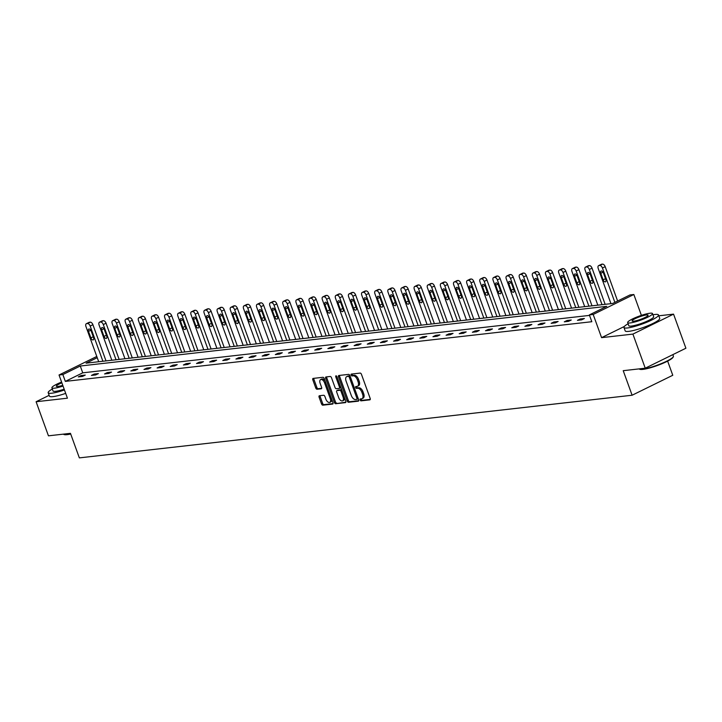 <?xml version="1.0" encoding="UTF-8"?>
<svg xmlns="http://www.w3.org/2000/svg" width="722" height="722" viewBox="0 0 722 722"><rect width="100%" height="100%" fill="white"/><g stroke="black" fill="none" stroke-linecap="round" stroke-linejoin="round"><path stroke-width="1.08" d="M360.134 399.979A1.011 0.56 -116.2 0 0 361.045 400.845L369.826 399.853A1.444 0.794 -116.2 0 0 369.98 399.808A1.444 0.794 -116.2 0 0 370.169 398.418L361.451 374.33A1.444 0.794 -116.2 0 0 360.134 373.084L351.352 374.077A1.011 0.56 -116.2 0 0 351.253 374.104A1.011 0.56 -116.2 0 0 351.118 375.079A1.011 0.56 -116.2 0 0 352.038 375.954L353.175 375.819A4.621 2.554 -116.2 0 1 357.363 379.808L358.094 381.812A4.621 2.554 -116.2 0 1 357.48 386.261A4.621 2.554 -116.2 0 1 357.002 386.396L355.865 386.523A1.011 0.56 -116.2 0 0 355.756 386.559A1.011 0.56 -116.2 0 0 355.621 387.524A1.011 0.56 -116.2 0 0 356.542 388.4L357.679 388.274A4.621 2.554 -116.2 0 1 361.875 392.254L362.597 394.266A4.621 2.554 -116.2 0 1 361.993 398.706A4.621 2.554 -116.2 0 1 361.505 398.842L360.368 398.977A1.011 0.56 -116.2 0 0 360.26 399.004A1.011 0.56 -116.2 0 0 360.134 399.979M361.135 398.887A1.011 0.56 -116.2 0 0 361.226 399.437A1.011 0.56 -116.2 0 0 362.146 400.313L370.278 399.392M352.128 373.987A1.011 0.56 -116.2 0 0 352.219 374.537A1.011 0.56 -116.2 0 0 353.13 375.413L354.267 375.278L353.175 375.819M356.632 386.441A1.011 0.56 -116.2 0 0 356.722 386.992A1.011 0.56 -116.2 0 0 357.643 387.858L358.78 387.732L357.679 388.274M673.554 314.133L685.9 348.23L645.242 368.193L632.905 334.096L673.554 314.133L658.807 315.803M49.141 395.331L36.1 401.739L67.426 398.183L59.033 374.998L96.784 356.46M645.242 368.193L623.221 370.684L632.111 395.232L79.348 457.883L70.458 433.335L48.446 435.826L36.1 401.739M319.431 395.737A1.444 0.794 -116.2 0 0 319.277 395.782A1.444 0.794 -116.2 0 0 319.088 397.172L321.534 403.932A1.444 0.794 -116.2 0 0 322.842 405.177L332.598 404.076A1.444 0.794 -116.2 0 0 332.752 404.031A1.444 0.794 -116.2 0 0 332.941 402.641L324.214 378.545A1.444 0.794 -116.2 0 0 322.905 377.299L313.149 378.409A1.444 0.794 -116.2 0 0 313.005 378.445A1.444 0.794 -116.2 0 0 312.816 379.835L315.767 388.003A1.444 0.794 -116.2 0 0 317.075 389.248L321.254 388.779A1.444 0.794 -116.2 0 0 321.407 388.734A1.444 0.794 -116.2 0 0 321.597 387.344L320.126 383.292A3.863 2.139 -116.2 0 1 320.64 379.582A3.863 2.139 -116.2 0 1 324.548 382.795L330.288 398.652A3.863 2.139 -116.2 0 1 329.783 402.371A3.863 2.139 -116.2 0 1 325.875 399.158L324.909 396.513A1.444 0.794 -116.2 0 0 323.6 395.268L319.431 395.737M624.322 326.479L601.579 337.652L632.905 334.096M601.579 337.652L593.186 314.467L589.36 314.9L606.769 306.345L80.277 366.018L62.859 374.565L59.033 374.998M589.54 315.397L82.741 372.832L65.332 381.387L591.823 321.714L589.36 314.9M65.332 381.387L62.859 374.565M347.237 401.017A1.444 0.794 -116.2 0 0 348.546 402.262L358.302 401.161A1.444 0.794 -116.2 0 0 358.455 401.116A1.444 0.794 -116.2 0 0 358.644 399.726L349.917 375.63A1.444 0.794 -116.2 0 0 348.609 374.384L338.853 375.494A1.444 0.794 -116.2 0 0 338.708 375.539A1.444 0.794 -116.2 0 0 338.519 376.929L347.237 401.017L348.338 400.484A1.444 0.794 -116.2 0 0 349.647 401.73L358.744 400.692M345.45 402.614L335.694 403.724A1.444 0.794 -116.2 0 1 334.385 402.479L325.667 378.382A1.444 0.794 -116.2 0 1 325.857 376.992A1.444 0.794 -116.2 0 1 326.001 376.947L330.18 376.478A1.444 0.794 -116.2 0 1 331.488 377.723L335.026 387.497A1.444 0.794 -116.2 0 0 336.335 388.734L339.105 388.427A1.444 0.794 -116.2 0 0 339.259 388.382A1.444 0.794 -116.2 0 0 339.448 386.992L335.766 376.821A1.011 0.56 -116.2 0 1 335.901 375.846A1.011 0.56 -116.2 0 1 336.921 376.685L345.793 401.188A1.444 0.794 -116.2 0 1 345.603 402.569A1.444 0.794 -116.2 0 1 345.45 402.614L345.73 402.479M632.111 395.232L672.769 375.269L667.642 361.099M97.235 357.688L86.099 363.157L612.599 303.484L630.008 294.937L633.844 294.504L593.186 314.467M641.398 315.361L633.844 294.504M82.741 372.832L80.277 366.018M81.054 375.557L85.259 375.079L82.516 376.433L78.301 376.902L81.054 375.557L81.415 376.55M94.185 374.068L98.4 373.59L95.647 374.944L91.441 375.413L94.185 374.068L94.546 375.061M107.325 372.579L111.531 372.101L108.787 373.454L104.573 373.933L107.325 372.579L107.686 373.572M120.457 371.09L124.671 370.612L121.919 371.965L117.713 372.444L120.457 371.09L120.818 372.092M133.588 369.601L137.803 369.123L135.059 370.476L130.844 370.955L133.588 369.601L133.949 370.603M146.728 368.112L150.934 367.633L148.19 368.987L143.985 369.465L146.728 368.112L147.089 369.113M159.86 366.623L164.075 366.144L161.322 367.498L157.116 367.976L159.86 366.623L160.221 367.624M173 365.133L177.206 364.655L174.462 366.009L170.248 366.487L173 365.133L173.361 366.135M186.132 363.644L190.346 363.175L187.594 364.52L183.388 364.998L186.132 363.644L186.493 364.646M199.272 362.155L203.478 361.686L200.734 363.031L196.519 363.509L199.272 362.155L199.624 363.157M212.403 360.675L216.609 360.197L213.865 361.541L209.66 362.02L212.403 360.675L212.764 361.668M225.535 359.186L229.749 358.708L226.997 360.052L222.791 360.531L225.535 359.186L225.896 360.179M238.675 357.697L242.881 357.219L240.137 358.563L235.923 359.042L238.675 357.697L239.036 358.69M251.807 356.208L256.021 355.729L253.269 357.074L249.063 357.552L251.807 356.208L252.168 357.2M264.947 354.719L269.153 354.24L266.409 355.585L262.194 356.063L264.947 354.719L265.308 355.711M278.078 353.229L282.284 352.751L279.54 354.096L275.335 354.574L278.078 353.229L278.439 354.222M291.21 351.74L295.424 351.262L292.672 352.607L288.466 353.085L291.21 351.74L291.571 352.733M304.35 350.251L308.556 349.773L305.812 351.127L301.597 351.596L304.35 350.251L304.711 351.244M317.481 348.762L321.696 348.284L318.943 349.638L314.738 350.107L317.481 348.762L317.842 349.755M330.622 347.273L334.827 346.795L332.084 348.148L327.869 348.618L330.622 347.273L330.983 348.266M343.753 345.784L347.959 345.306L345.215 346.659L341.01 347.138L343.753 345.784L344.114 346.786M356.885 344.295L361.099 343.816L358.347 345.17L354.141 345.648L356.885 344.295L357.246 345.296M370.025 342.806L374.231 342.327L371.487 343.681L367.272 344.159L370.025 342.806L370.386 343.807M383.156 341.316L387.371 340.838L384.618 342.192L380.413 342.67L383.156 341.316L383.517 342.318M396.297 339.827L400.502 339.349L397.759 340.703L393.544 341.181L396.297 339.827L396.658 340.829M409.428 338.338L413.634 337.86L410.89 339.214L406.685 339.692L409.428 338.338L409.789 339.34M422.56 336.849L426.774 336.38L424.022 337.725L419.816 338.203L422.56 336.849L422.921 337.851M435.7 335.36L439.906 334.891L437.162 336.235L432.947 336.714L435.7 335.36L436.061 336.362M448.831 333.88L453.046 333.402L450.293 334.746L446.088 335.225L448.831 333.88L449.192 334.873M461.972 332.391L466.177 331.912L463.434 333.257L459.219 333.735L461.972 332.391L462.333 333.383M475.103 330.902L479.309 330.423L476.565 331.768L472.359 332.246L475.103 330.902L475.464 331.894M488.234 329.412L492.449 328.934L489.697 330.279L485.491 330.757L488.234 329.412L488.595 330.405M501.375 327.923L505.581 327.445L502.837 328.79L498.622 329.268L501.375 327.923L501.736 328.916M514.506 326.434L518.721 325.956L515.968 327.301L511.763 327.779L514.506 326.434L514.867 327.427M527.647 324.945L531.852 324.467L529.109 325.812L524.894 326.29L527.647 324.945L528.008 325.938M540.778 323.456L544.984 322.978L542.24 324.331L538.034 324.801L540.778 323.456L541.139 324.449M553.909 321.967L558.124 321.489L555.371 322.842L551.166 323.312L553.909 321.967L554.27 322.96M567.05 320.478L571.255 319.999L568.512 321.353L564.297 321.832L567.05 320.478L567.411 321.47M580.181 318.989L584.396 318.51L581.643 319.864L577.438 320.342L580.181 318.989L580.542 319.99M362.606 398.309A4.621 2.554 -116.2 0 0 363.085 398.165A4.621 2.554 -116.2 0 0 363.698 393.725L362.597 394.266M358.78 387.732A4.621 2.554 -116.2 0 1 362.976 391.712L363.698 393.725M358.103 385.855A4.621 2.554 -116.2 0 0 358.581 385.719A4.621 2.554 -116.2 0 0 359.195 381.27L358.094 381.812M354.267 375.278A4.621 2.554 -116.2 0 1 358.464 379.267L359.195 381.27M339.511 375.422A1.444 0.794 -116.2 0 0 339.611 376.388L348.338 400.484M356.713 399.392A1.011 0.56 -116.2 0 0 356.821 399.356A1.011 0.56 -116.2 0 0 356.948 398.391L349.295 377.236A1.011 0.56 -116.2 0 0 348.374 376.361L347.183 376.496A4.621 2.554 -116.2 0 0 346.695 376.64A4.621 2.554 -116.2 0 0 346.082 381.081L351.316 395.539A4.621 2.554 -116.2 0 0 355.513 399.528L356.713 399.392M356.912 399.293L357.814 398.851A1.011 0.56 -116.2 0 0 357.913 398.815A1.011 0.56 -116.2 0 0 358.139 398.345M350.134 376.216A1.011 0.56 -116.2 0 0 349.475 375.828L348.374 376.361M346.695 376.64L347.796 376.099A4.621 2.554 -116.2 0 1 348.275 375.963L349.475 375.828M345.892 402.154L335.694 403.724M326.66 376.875A1.444 0.794 -116.2 0 0 326.759 377.841L335.486 401.937A1.444 0.794 -116.2 0 0 336.795 403.183M339.385 388.292L340.206 387.885A1.444 0.794 -116.2 0 0 340.36 387.84A1.444 0.794 -116.2 0 0 340.676 387.055M338.699 397.632A3.863 2.139 -116.2 0 0 342.607 400.845A3.863 2.139 -116.2 0 0 343.121 397.136L341.1 391.541A1.444 0.794 -116.2 0 0 339.782 390.295L337.021 390.611A1.444 0.794 -116.2 0 0 336.867 390.656A1.444 0.794 -116.2 0 0 336.678 392.046L338.699 397.632M342.607 400.845L343.708 400.304A3.863 2.139 -116.2 0 0 344.493 397.587M341.894 390.421A1.444 0.794 -116.2 0 0 340.883 389.763L339.782 390.295M337.833 390.205A1.444 0.794 -116.2 0 1 337.968 390.115A1.444 0.794 -116.2 0 1 338.113 390.07L340.883 389.763M329.783 402.371L330.884 401.829A3.863 2.139 -116.2 0 0 331.66 399.113M325.207 381.27A3.863 2.139 -116.2 0 0 321.741 379.041L320.64 379.582M313.808 378.328A1.444 0.794 -116.2 0 0 313.908 379.303L316.868 387.461A1.444 0.794 -116.2 0 0 318.176 388.707L321.696 388.31M320.081 395.665A1.444 0.794 -116.2 0 0 320.189 396.631L322.635 403.39A1.444 0.794 -116.2 0 0 323.943 404.636L333.041 403.607M617.617 301.02L605.18 266.653A2.942 1.625 63.8 0 0 602.509 264.117L601.661 264.216A2.942 1.625 63.8 0 0 601.354 264.306A2.942 1.625 63.8 0 0 601.101 264.496M610.956 303.673L598.222 268.485A2.942 1.625 -116.2 0 1 598.61 265.651A2.942 1.625 -116.2 0 1 598.917 265.561L599.756 265.47A2.942 1.625 -116.2 0 1 602.428 268.006L614.873 302.365M600.758 273.304L603.123 279.847A2.356 1.3 -116.2 0 0 605.505 281.806A2.356 1.3 -116.2 0 0 605.821 279.549L603.448 272.997A2.356 1.3 -116.2 0 0 601.065 271.039A2.356 1.3 -116.2 0 0 600.758 273.304L603.051 272.176M673.337 356.695L673.075 357.237A17.933 2.897 160.1 0 1 660.847 364.177A17.933 2.897 160.1 0 1 642.878 369.393A17.933 2.897 160.1 0 1 639.809 369.276L639.259 369.032A18.375 2.969 -19.9 0 0 642.399 369.15A18.375 2.969 -19.9 0 0 660.811 363.798A18.375 2.969 -19.9 0 0 673.337 356.695A18.375 2.969 -19.9 0 0 673.409 356.154L672.859 354.628M628.086 323.781A18.375 2.969 -19.9 0 0 623.952 327.472A18.375 2.969 -19.9 0 0 627.49 327.959A18.375 2.969 -19.9 0 0 647.255 322.057A18.375 2.969 -19.9 0 0 658.5 314.963A18.375 2.969 -19.9 0 0 654.962 314.476A18.375 2.969 -19.9 0 0 652.959 314.774M623.952 327.472L625.18 330.884A18.375 2.969 -19.9 0 0 628.727 331.371A18.375 2.969 -19.9 0 0 648.491 325.469A18.375 2.969 -19.9 0 0 659.737 318.375L658.5 314.963M652.526 313.583L653.663 316.714A13.231 2.139 160.1 0 1 645.567 321.822A13.231 2.139 160.1 0 1 631.335 326.073A13.231 2.139 160.1 0 1 628.79 325.721L627.653 322.581A13.231 2.139 -19.9 0 0 630.198 322.933A13.231 2.139 -19.9 0 0 644.43 318.682A13.231 2.139 -19.9 0 0 652.526 313.583A13.231 2.139 -19.9 0 0 649.981 313.222A13.231 2.139 -19.9 0 0 635.748 317.481A13.231 2.139 -19.9 0 0 627.653 322.581M646.461 314.954A8.529 1.381 -19.9 0 0 637.291 317.689A8.529 1.381 -19.9 0 0 632.075 320.983A8.529 1.381 -19.9 0 0 633.717 321.209A8.529 1.381 -19.9 0 0 642.887 318.465A8.529 1.381 -19.9 0 0 648.103 315.18A8.529 1.381 -19.9 0 0 646.461 314.954M70.711 434.021A17.933 2.897 160.1 0 1 67.128 434.644A17.933 2.897 160.1 0 1 64.059 434.527L63.509 434.283A18.375 2.969 -19.9 0 0 66.65 434.4A18.375 2.969 -19.9 0 0 70.594 433.696M52.336 389.032A18.375 2.969 -19.9 0 0 48.194 392.723A18.375 2.969 -19.9 0 0 51.74 393.21A18.375 2.969 -19.9 0 0 64.448 389.979M48.194 392.723L49.43 396.134A18.375 2.969 -19.9 0 0 52.968 396.622A18.375 2.969 -19.9 0 0 65.684 393.391M64.168 389.185A13.231 2.139 160.1 0 1 55.585 391.324A13.231 2.139 160.1 0 1 53.031 390.972L51.903 387.831A13.231 2.139 -19.9 0 0 54.448 388.183A13.231 2.139 -19.9 0 0 63.031 386.053M61.857 382.813A8.529 1.381 -19.9 0 0 56.325 386.234A8.529 1.381 -19.9 0 0 57.968 386.46A8.529 1.381 -19.9 0 0 62.769 385.322M61.596 382.082A13.231 2.139 -19.9 0 0 51.903 387.831M605.144 304.332L592.04 268.142A2.942 1.625 63.8 0 0 589.369 265.606L588.529 265.705A2.942 1.625 63.8 0 0 588.222 265.795A2.942 1.625 63.8 0 0 587.961 265.985M597.825 305.162L585.082 269.974A2.942 1.625 -116.2 0 1 585.479 267.14A2.942 1.625 -116.2 0 1 585.786 267.05L586.625 266.959A2.942 1.625 -116.2 0 1 589.296 269.496L602.031 304.684M587.618 274.793L589.991 281.336A2.356 1.3 -116.2 0 0 592.374 283.295A2.356 1.3 -116.2 0 0 592.681 281.038L590.316 274.486A2.356 1.3 -116.2 0 0 587.934 272.528A2.356 1.3 -116.2 0 0 587.618 274.793L589.91 273.665M592.004 305.821L578.909 269.631A2.942 1.625 63.8 0 0 576.237 267.095L575.398 267.194A2.942 1.625 63.8 0 0 575.091 267.284A2.942 1.625 63.8 0 0 574.829 267.474M584.694 306.651L571.95 271.463A2.942 1.625 -116.2 0 1 572.338 268.629A2.942 1.625 -116.2 0 1 572.645 268.539L573.494 268.449A2.942 1.625 -116.2 0 1 576.165 270.985L588.899 306.173M574.486 276.282L576.86 282.825A2.356 1.3 -116.2 0 0 579.243 284.784A2.356 1.3 -116.2 0 0 579.549 282.528L577.185 275.975A2.356 1.3 -116.2 0 0 574.793 274.017A2.356 1.3 -116.2 0 0 574.486 276.282L576.779 275.154M578.873 307.31L565.777 271.12A2.942 1.625 63.8 0 0 563.106 268.584L562.257 268.683A2.942 1.625 63.8 0 0 561.951 268.774A2.942 1.625 63.8 0 0 561.689 268.963M571.553 308.141L558.819 272.952A2.942 1.625 -116.2 0 1 559.207 270.118A2.942 1.625 -116.2 0 1 559.514 270.028L560.353 269.938A2.942 1.625 -116.2 0 1 563.025 272.474L575.768 307.662M561.355 277.771L563.72 284.315A2.356 1.3 -116.2 0 0 566.102 286.273A2.356 1.3 -116.2 0 0 566.418 284.008L564.044 277.465A2.356 1.3 -116.2 0 0 561.662 275.506A2.356 1.3 -116.2 0 0 561.355 277.771L563.647 276.643M565.741 308.799L552.637 272.609A2.942 1.625 63.8 0 0 549.965 270.073L549.126 270.172A2.942 1.625 63.8 0 0 548.819 270.254A2.942 1.625 63.8 0 0 548.558 270.443M558.422 309.63L545.679 274.432A2.942 1.625 -116.2 0 1 546.067 271.607A2.942 1.625 -116.2 0 1 546.373 271.517L547.222 271.427A2.942 1.625 -116.2 0 1 549.893 273.963L562.628 309.151M548.215 279.261L550.588 285.804A2.356 1.3 -116.2 0 0 552.971 287.762A2.356 1.3 -116.2 0 0 553.278 285.497L550.913 278.954A2.356 1.3 -116.2 0 0 548.53 276.995A2.356 1.3 -116.2 0 0 548.215 279.261L550.507 278.132M552.601 310.289L539.505 274.098A2.942 1.625 63.8 0 0 536.834 271.562L535.986 271.662A2.942 1.625 63.8 0 0 535.679 271.743A2.942 1.625 63.8 0 0 535.426 271.932M545.281 311.119L532.547 275.921A2.942 1.625 -116.2 0 1 532.935 273.096A2.942 1.625 -116.2 0 1 533.242 273.006L534.081 272.907A2.942 1.625 -116.2 0 1 536.753 275.452L549.496 310.64M535.083 280.75L537.448 287.293A2.356 1.3 -116.2 0 0 539.83 289.251A2.356 1.3 -116.2 0 0 540.146 286.986L537.773 280.443A2.356 1.3 -116.2 0 0 535.39 278.484A2.356 1.3 -116.2 0 0 535.083 280.75L537.376 279.622M539.469 311.778L526.365 275.587A2.942 1.625 63.8 0 0 523.694 273.051L522.854 273.151A2.942 1.625 63.8 0 0 522.548 273.232A2.942 1.625 63.8 0 0 522.286 273.421M532.15 312.599L519.407 277.41A2.942 1.625 -116.2 0 1 519.804 274.586A2.942 1.625 -116.2 0 1 520.111 274.495L520.95 274.396A2.942 1.625 -116.2 0 1 523.621 276.932L536.356 312.13M521.943 282.239L524.316 288.782A2.356 1.3 -116.2 0 0 526.699 290.74A2.356 1.3 -116.2 0 0 527.006 288.475L524.641 281.932A2.356 1.3 -116.2 0 0 522.259 279.974A2.356 1.3 -116.2 0 0 521.943 282.239L524.235 281.111M526.329 313.267L513.234 277.077A2.942 1.625 63.8 0 0 510.562 274.541L509.723 274.631A2.942 1.625 63.8 0 0 509.407 274.721A2.942 1.625 63.8 0 0 509.154 274.911M519.019 314.088L506.275 278.9A2.942 1.625 -116.2 0 1 506.663 276.075A2.942 1.625 -116.2 0 1 506.97 275.985L507.819 275.885A2.942 1.625 -116.2 0 1 510.49 278.421L523.224 313.619M508.811 283.728L511.185 290.271A2.356 1.3 -116.2 0 0 513.568 292.229A2.356 1.3 -116.2 0 0 513.874 289.964L511.51 283.421A2.356 1.3 -116.2 0 0 509.118 281.463A2.356 1.3 -116.2 0 0 508.811 283.728L511.104 282.6M513.198 314.747L500.102 278.566A2.942 1.625 63.8 0 0 497.431 276.03L496.583 276.12A2.942 1.625 63.8 0 0 496.276 276.21A2.942 1.625 63.8 0 0 496.014 276.4M505.878 315.577L493.144 280.389A2.942 1.625 -116.2 0 1 493.532 277.564A2.942 1.625 -116.2 0 1 493.839 277.474L494.678 277.374A2.942 1.625 -116.2 0 1 497.35 279.91L510.093 315.099M495.68 285.217L498.045 291.76A2.356 1.3 -116.2 0 0 500.427 293.719A2.356 1.3 -116.2 0 0 500.743 291.453L498.37 284.91A2.356 1.3 -116.2 0 0 495.987 282.952A2.356 1.3 -116.2 0 0 495.68 285.217L497.963 284.089M500.066 316.236L486.962 280.055A2.942 1.625 63.8 0 0 484.291 277.519L483.451 277.609A2.942 1.625 63.8 0 0 483.144 277.699A2.942 1.625 63.8 0 0 482.883 277.889M492.747 317.066L480.004 281.878A2.942 1.625 -116.2 0 1 480.392 279.053A2.942 1.625 -116.2 0 1 480.699 278.963L481.547 278.863A2.942 1.625 -116.2 0 1 484.218 281.399L496.953 316.588M482.54 286.706L484.913 293.249A2.356 1.3 -116.2 0 0 487.296 295.208A2.356 1.3 -116.2 0 0 487.603 292.942L485.238 286.399A2.356 1.3 -116.2 0 0 482.856 284.441A2.356 1.3 -116.2 0 0 482.54 286.706L484.832 285.578M486.926 317.725L473.831 281.544A2.942 1.625 63.8 0 0 471.159 279.008L470.311 279.098A2.942 1.625 63.8 0 0 470.004 279.188A2.942 1.625 63.8 0 0 469.751 279.378M479.607 318.555L466.872 283.367A2.942 1.625 -116.2 0 1 467.26 280.542A2.942 1.625 -116.2 0 1 467.567 280.452L468.407 280.353A2.942 1.625 -116.2 0 1 471.078 282.889L483.821 318.077M469.408 288.195L471.773 294.738A2.356 1.3 -116.2 0 0 474.155 296.697A2.356 1.3 -116.2 0 0 474.471 294.432L472.098 287.888A2.356 1.3 -116.2 0 0 469.715 285.93A2.356 1.3 -116.2 0 0 469.408 288.195L471.701 287.067M473.794 319.214L460.69 283.033A2.942 1.625 63.8 0 0 458.019 280.497L457.179 280.587A2.942 1.625 63.8 0 0 456.873 280.678A2.942 1.625 63.8 0 0 456.611 280.867M466.475 320.045L453.732 284.856A2.942 1.625 -116.2 0 1 454.12 282.031A2.942 1.625 -116.2 0 1 454.436 281.941L455.275 281.842A2.942 1.625 -116.2 0 1 457.947 284.378L470.681 319.566M456.268 289.684L458.641 296.228A2.356 1.3 -116.2 0 0 461.024 298.186A2.356 1.3 -116.2 0 0 461.331 295.921L458.966 289.378A2.356 1.3 -116.2 0 0 456.584 287.419A2.356 1.3 -116.2 0 0 456.268 289.684L458.56 288.556M460.654 320.703L447.559 284.522A2.942 1.625 63.8 0 0 444.887 281.986L444.048 282.076A2.942 1.625 63.8 0 0 443.732 282.167A2.942 1.625 63.8 0 0 443.479 282.356M453.344 321.534L440.6 286.345A2.942 1.625 -116.2 0 1 440.989 283.511A2.942 1.625 -116.2 0 1 441.295 283.43L442.144 283.331A2.942 1.625 -116.2 0 1 444.815 285.867L457.549 321.055M443.137 291.165L445.51 297.717A2.356 1.3 -116.2 0 0 447.893 299.675A2.356 1.3 -116.2 0 0 448.2 297.41L445.826 290.867A2.356 1.3 -116.2 0 0 443.443 288.908A2.356 1.3 -116.2 0 0 443.137 291.165L445.429 290.045M447.523 322.192L434.427 286.011A2.942 1.625 63.8 0 0 431.756 283.475L430.908 283.565A2.942 1.625 63.8 0 0 430.601 283.656A2.942 1.625 63.8 0 0 430.339 283.845M440.203 323.023L427.469 287.834A2.942 1.625 -116.2 0 1 427.857 285A2.942 1.625 -116.2 0 1 428.164 284.919L429.003 284.82A2.942 1.625 -116.2 0 1 431.675 287.356L444.418 322.544M430.005 292.654L432.37 299.206A2.356 1.3 -116.2 0 0 434.752 301.164A2.356 1.3 -116.2 0 0 435.068 298.899L432.695 292.356A2.356 1.3 -116.2 0 0 430.312 290.397A2.356 1.3 -116.2 0 0 430.005 292.654L432.288 291.535M434.391 323.682L421.287 287.5A2.942 1.625 63.8 0 0 418.616 284.955L417.776 285.055A2.942 1.625 63.8 0 0 417.469 285.145A2.942 1.625 63.8 0 0 417.208 285.334M427.072 324.512L414.329 289.323A2.942 1.625 -116.2 0 1 414.717 286.49A2.942 1.625 -116.2 0 1 415.024 286.408L415.872 286.309A2.942 1.625 -116.2 0 1 418.543 288.845L431.278 324.034M416.865 294.143L419.238 300.695A2.356 1.3 -116.2 0 0 421.621 302.653A2.356 1.3 -116.2 0 0 421.928 300.388L419.563 293.845A2.356 1.3 -116.2 0 0 417.181 291.887A2.356 1.3 -116.2 0 0 416.865 294.143L419.157 293.024M421.251 325.171L408.156 288.981A2.942 1.625 63.8 0 0 405.484 286.444L404.636 286.544A2.942 1.625 63.8 0 0 404.329 286.634A2.942 1.625 63.8 0 0 404.076 286.824M413.932 326.001L401.197 290.813A2.942 1.625 -116.2 0 1 401.585 287.979A2.942 1.625 -116.2 0 1 401.892 287.888L402.732 287.798A2.942 1.625 -116.2 0 1 405.403 290.334L418.146 325.523M403.733 295.632L406.098 302.184A2.356 1.3 -116.2 0 0 408.481 304.142A2.356 1.3 -116.2 0 0 408.796 301.877L406.423 295.325A2.356 1.3 -116.2 0 0 404.04 293.376A2.356 1.3 -116.2 0 0 403.733 295.632L406.026 294.513M408.12 326.66L395.015 290.47A2.942 1.625 63.8 0 0 392.344 287.934L391.505 288.033A2.942 1.625 63.8 0 0 391.198 288.123A2.942 1.625 63.8 0 0 390.936 288.313M400.8 327.49L388.057 292.302A2.942 1.625 -116.2 0 1 388.445 289.468A2.942 1.625 -116.2 0 1 388.761 289.378L389.6 289.287A2.942 1.625 -116.2 0 1 392.272 291.823L405.006 327.012M390.593 297.121L392.967 303.673A2.356 1.3 -116.2 0 0 395.349 305.632A2.356 1.3 -116.2 0 0 395.656 303.366L393.291 296.814A2.356 1.3 -116.2 0 0 390.909 294.856A2.356 1.3 -116.2 0 0 390.593 297.121L392.885 296.002M394.979 328.149L381.884 291.959A2.942 1.625 63.8 0 0 379.212 289.423L378.373 289.522A2.942 1.625 63.8 0 0 378.057 289.612A2.942 1.625 63.8 0 0 377.805 289.802M387.66 328.979L374.926 293.791A2.942 1.625 -116.2 0 1 375.314 290.957A2.942 1.625 -116.2 0 1 375.62 290.867L376.469 290.776A2.942 1.625 -116.2 0 1 379.14 293.312L391.875 328.501M377.462 298.61L379.826 305.162A2.356 1.3 -116.2 0 0 382.218 307.112A2.356 1.3 -116.2 0 0 382.525 304.855L380.151 298.303A2.356 1.3 -116.2 0 0 377.768 296.345A2.356 1.3 -116.2 0 0 377.462 298.61L379.754 297.491M381.848 329.638L368.743 293.448A2.942 1.625 63.8 0 0 366.081 290.912L365.233 291.011A2.942 1.625 63.8 0 0 364.926 291.101A2.942 1.625 63.8 0 0 364.664 291.291M374.528 330.468L361.794 295.28A2.942 1.625 -116.2 0 1 362.182 292.446A2.942 1.625 -116.2 0 1 362.489 292.356L363.328 292.266A2.942 1.625 -116.2 0 1 366 294.802L378.743 329.99M364.33 300.099L366.695 306.642A2.356 1.3 -116.2 0 0 369.077 308.601A2.356 1.3 -116.2 0 0 369.393 306.345L367.02 299.792A2.356 1.3 -116.2 0 0 364.637 297.834A2.356 1.3 -116.2 0 0 364.33 300.099L366.614 298.971M368.716 331.127L355.612 294.937A2.942 1.625 63.8 0 0 352.941 292.401L352.101 292.5A2.942 1.625 63.8 0 0 351.794 292.59A2.942 1.625 63.8 0 0 351.533 292.78M361.397 331.958L348.654 296.769A2.942 1.625 -116.2 0 1 349.042 293.935A2.942 1.625 -116.2 0 1 349.349 293.845L350.197 293.755A2.942 1.625 -116.2 0 1 352.868 296.291L365.603 331.479M351.19 301.588L353.563 308.132A2.356 1.3 -116.2 0 0 355.946 310.09A2.356 1.3 -116.2 0 0 356.253 307.834L353.888 301.282A2.356 1.3 -116.2 0 0 351.506 299.323A2.356 1.3 -116.2 0 0 351.19 301.588L353.482 300.46M355.576 332.616L342.481 296.426A2.942 1.625 63.8 0 0 339.809 293.89L338.961 293.989A2.942 1.625 63.8 0 0 338.654 294.08A2.942 1.625 63.8 0 0 338.401 294.269M348.257 333.447L335.522 298.258A2.942 1.625 -116.2 0 1 335.91 295.424A2.942 1.625 -116.2 0 1 336.217 295.334L337.057 295.244A2.942 1.625 -116.2 0 1 339.728 297.78L352.471 332.968M338.058 303.078L340.423 309.621A2.356 1.3 -116.2 0 0 342.806 311.579A2.356 1.3 -116.2 0 0 343.121 309.323L340.748 302.771A2.356 1.3 -116.2 0 0 338.365 300.812A2.356 1.3 -116.2 0 0 338.058 303.078L340.351 301.949M342.445 334.106L329.34 297.915A2.942 1.625 63.8 0 0 326.669 295.379L325.83 295.478A2.942 1.625 63.8 0 0 325.523 295.569A2.942 1.625 63.8 0 0 325.261 295.758M335.125 334.936L322.382 299.738A2.942 1.625 -116.2 0 1 322.77 296.913A2.942 1.625 -116.2 0 1 323.086 296.823L323.925 296.733A2.942 1.625 -116.2 0 1 326.597 299.269L339.331 334.457M324.918 304.567L327.292 311.11A2.356 1.3 -116.2 0 0 329.674 313.068A2.356 1.3 -116.2 0 0 329.981 310.803L327.617 304.26A2.356 1.3 -116.2 0 0 325.234 302.301A2.356 1.3 -116.2 0 0 324.918 304.567L327.21 303.439M329.304 335.595L316.209 299.404A2.942 1.625 63.8 0 0 313.538 296.868L312.698 296.968A2.942 1.625 63.8 0 0 312.382 297.049A2.942 1.625 63.8 0 0 312.13 297.238M321.985 336.425L309.251 301.227A2.942 1.625 -116.2 0 1 309.639 298.403A2.942 1.625 -116.2 0 1 309.946 298.312L310.794 298.213A2.942 1.625 -116.2 0 1 313.456 300.758L326.2 335.947M311.787 306.056L314.151 312.599A2.356 1.3 -116.2 0 0 316.543 314.557A2.356 1.3 -116.2 0 0 316.85 312.292L314.476 305.749A2.356 1.3 -116.2 0 0 312.094 303.791A2.356 1.3 -116.2 0 0 311.787 306.056L314.079 304.928M316.173 337.084L303.069 300.893A2.942 1.625 63.8 0 0 300.397 298.357L299.558 298.457A2.942 1.625 63.8 0 0 299.251 298.538A2.942 1.625 63.8 0 0 298.989 298.727M308.854 337.905L296.119 302.717A2.942 1.625 -116.2 0 1 296.507 299.892A2.942 1.625 -116.2 0 1 296.814 299.801L297.654 299.702A2.942 1.625 -116.2 0 1 300.325 302.247L313.068 337.436M298.655 307.545L301.02 314.088A2.356 1.3 -116.2 0 0 303.402 316.046A2.356 1.3 -116.2 0 0 303.718 313.781L301.345 307.238A2.356 1.3 -116.2 0 0 298.962 305.28A2.356 1.3 -116.2 0 0 298.655 307.545L300.939 306.417M303.041 338.573L289.937 302.383A2.942 1.625 63.8 0 0 287.266 299.847L286.426 299.937A2.942 1.625 63.8 0 0 286.12 300.027A2.942 1.625 63.8 0 0 285.858 300.217M295.722 339.394L282.979 304.206A2.942 1.625 -116.2 0 1 283.367 301.381A2.942 1.625 -116.2 0 1 283.674 301.291L284.522 301.191A2.942 1.625 -116.2 0 1 287.194 303.727L299.928 338.925M285.515 309.034L287.888 315.577A2.356 1.3 -116.2 0 0 290.271 317.536A2.356 1.3 -116.2 0 0 290.578 315.27L288.213 308.727A2.356 1.3 -116.2 0 0 285.831 306.769A2.356 1.3 -116.2 0 0 285.515 309.034L287.807 307.906M289.901 340.053L276.806 303.872A2.942 1.625 63.8 0 0 274.134 301.336L273.286 301.426A2.942 1.625 63.8 0 0 272.979 301.516A2.942 1.625 63.8 0 0 272.726 301.706M282.582 340.883L269.847 305.695A2.942 1.625 -116.2 0 1 270.236 302.87A2.942 1.625 -116.2 0 1 270.542 302.78L271.382 302.68A2.942 1.625 -116.2 0 1 274.053 305.216L286.796 340.414M272.384 310.523L274.748 317.066A2.356 1.3 -116.2 0 0 277.131 319.025A2.356 1.3 -116.2 0 0 277.447 316.759L275.073 310.216A2.356 1.3 -116.2 0 0 272.69 308.258A2.356 1.3 -116.2 0 0 272.384 310.523L274.676 309.395M276.77 341.542L263.665 305.361A2.942 1.625 63.8 0 0 260.994 302.825L260.155 302.915A2.942 1.625 63.8 0 0 259.848 303.005A2.942 1.625 63.8 0 0 259.586 303.195M269.45 342.372L256.707 307.184A2.942 1.625 -116.2 0 1 257.095 304.359A2.942 1.625 -116.2 0 1 257.411 304.269L258.25 304.17A2.942 1.625 -116.2 0 1 260.922 306.706L273.656 341.894M259.243 312.012L261.617 318.555A2.356 1.3 -116.2 0 0 263.999 320.514A2.356 1.3 -116.2 0 0 264.306 318.249L261.942 311.705A2.356 1.3 -116.2 0 0 259.559 309.747A2.356 1.3 -116.2 0 0 259.243 312.012L261.535 310.884M263.629 343.031L250.534 306.85A2.942 1.625 63.8 0 0 247.863 304.314L247.023 304.404A2.942 1.625 63.8 0 0 246.707 304.494A2.942 1.625 63.8 0 0 246.455 304.684M256.31 343.862L243.576 308.673A2.942 1.625 -116.2 0 1 243.964 305.848A2.942 1.625 -116.2 0 1 244.271 305.758L245.11 305.659A2.942 1.625 -116.2 0 1 247.781 308.195L260.525 343.383M246.112 313.501L248.476 320.045A2.356 1.3 -116.2 0 0 250.868 322.003A2.356 1.3 -116.2 0 0 251.175 319.738L248.801 313.195A2.356 1.3 -116.2 0 0 246.419 311.236A2.356 1.3 -116.2 0 0 246.112 313.501L248.404 312.373M250.498 344.52L237.394 308.339A2.942 1.625 63.8 0 0 234.722 305.803L233.883 305.893A2.942 1.625 63.8 0 0 233.576 305.984A2.942 1.625 63.8 0 0 233.314 306.173M243.179 345.351L230.444 310.162A2.942 1.625 -116.2 0 1 230.832 307.337A2.942 1.625 -116.2 0 1 231.139 307.247L231.979 307.148A2.942 1.625 -116.2 0 1 234.65 309.684L247.393 344.872M232.971 314.991L235.345 321.534A2.356 1.3 -116.2 0 0 237.728 323.492A2.356 1.3 -116.2 0 0 238.043 321.227L235.67 314.684A2.356 1.3 -116.2 0 0 233.287 312.725A2.356 1.3 -116.2 0 0 232.971 314.991L235.264 313.862M237.357 346.009L224.262 309.828A2.942 1.625 63.8 0 0 221.591 307.292L220.751 307.382A2.942 1.625 63.8 0 0 220.445 307.473A2.942 1.625 63.8 0 0 220.183 307.662M230.047 346.84L217.304 311.651A2.942 1.625 -116.2 0 1 217.692 308.826A2.942 1.625 -116.2 0 1 217.999 308.736L218.847 308.637A2.942 1.625 -116.2 0 1 221.519 311.173L234.253 346.361M219.84 316.48L222.214 323.023A2.356 1.3 -116.2 0 0 224.596 324.981A2.356 1.3 -116.2 0 0 224.903 322.716L222.538 316.173A2.356 1.3 -116.2 0 0 220.156 314.214A2.356 1.3 -116.2 0 0 219.84 316.48L222.132 315.352M224.226 347.499L211.131 311.317A2.942 1.625 63.8 0 0 208.459 308.781L207.611 308.872A2.942 1.625 63.8 0 0 207.304 308.962A2.942 1.625 63.8 0 0 207.052 309.151M216.907 348.329L204.173 313.14A2.942 1.625 -116.2 0 1 204.561 310.307A2.942 1.625 -116.2 0 1 204.868 310.225L205.707 310.126A2.942 1.625 -116.2 0 1 208.378 312.662L221.122 347.851M206.709 317.96L209.073 324.512A2.356 1.3 -116.2 0 0 211.456 326.47A2.356 1.3 -116.2 0 0 211.772 324.205L209.398 317.662A2.356 1.3 -116.2 0 0 207.015 315.704A2.356 1.3 -116.2 0 0 206.709 317.96L209.001 316.841M211.095 348.988L197.99 312.807A2.942 1.625 63.8 0 0 195.319 310.27L194.48 310.361A2.942 1.625 63.8 0 0 194.173 310.451A2.942 1.625 63.8 0 0 193.911 310.64M203.775 349.818L191.032 314.63A2.942 1.625 -116.2 0 1 191.42 311.796A2.942 1.625 -116.2 0 1 191.736 311.714L192.575 311.615A2.942 1.625 -116.2 0 1 195.247 314.151L207.981 349.34M193.568 319.449L195.942 326.001A2.356 1.3 -116.2 0 0 198.324 327.959A2.356 1.3 -116.2 0 0 198.631 325.694L196.267 319.151A2.356 1.3 -116.2 0 0 193.884 317.193A2.356 1.3 -116.2 0 0 193.568 319.449L195.861 318.33M197.954 350.477L184.859 314.296A2.942 1.625 63.8 0 0 182.188 311.751L181.348 311.85A2.942 1.625 63.8 0 0 181.032 311.94A2.942 1.625 63.8 0 0 180.78 312.13M190.635 351.307L177.901 316.119A2.942 1.625 -116.2 0 1 178.289 313.285A2.942 1.625 -116.2 0 1 178.596 313.195L179.435 313.104A2.942 1.625 -116.2 0 1 182.106 315.64L194.85 350.829M180.437 320.938L182.801 327.49A2.356 1.3 -116.2 0 0 185.193 329.449A2.356 1.3 -116.2 0 0 185.5 327.183L183.126 320.64A2.356 1.3 -116.2 0 0 180.744 318.682A2.356 1.3 -116.2 0 0 180.437 320.938L182.729 319.819M184.823 351.966L171.719 315.776A2.942 1.625 63.8 0 0 169.047 313.24L168.208 313.339A2.942 1.625 63.8 0 0 167.901 313.429A2.942 1.625 63.8 0 0 167.639 313.619M177.504 352.796L164.769 317.608A2.942 1.625 -116.2 0 1 165.157 314.774A2.942 1.625 -116.2 0 1 165.464 314.684L166.304 314.593A2.942 1.625 -116.2 0 1 168.975 317.129L181.718 352.318M167.296 322.427L169.67 328.979A2.356 1.3 -116.2 0 0 172.053 330.938A2.356 1.3 -116.2 0 0 172.368 328.672L169.995 322.12A2.356 1.3 -116.2 0 0 167.612 320.162A2.356 1.3 -116.2 0 0 167.296 322.427L169.589 321.308M171.683 353.455L158.587 317.265A2.942 1.625 63.8 0 0 155.916 314.729L155.077 314.828A2.942 1.625 63.8 0 0 154.77 314.918A2.942 1.625 63.8 0 0 154.508 315.108M164.372 354.285L151.629 319.097A2.942 1.625 -116.2 0 1 152.017 316.263A2.942 1.625 -116.2 0 1 152.324 316.173L153.172 316.083A2.942 1.625 -116.2 0 1 155.844 318.619L168.578 353.807M154.165 323.916L156.539 330.468A2.356 1.3 -116.2 0 0 158.921 332.427A2.356 1.3 -116.2 0 0 159.228 330.162L156.864 323.609A2.356 1.3 -116.2 0 0 154.472 321.651A2.356 1.3 -116.2 0 0 154.165 323.916L156.457 322.797M158.551 354.944L145.456 318.754A2.942 1.625 63.8 0 0 142.785 316.218L141.936 316.317A2.942 1.625 63.8 0 0 141.629 316.407A2.942 1.625 63.8 0 0 141.377 316.597M151.232 355.775L138.498 320.586A2.942 1.625 -116.2 0 1 138.886 317.752A2.942 1.625 -116.2 0 1 139.193 317.662L140.032 317.572A2.942 1.625 -116.2 0 1 142.703 320.108L155.447 355.296M141.034 325.405L143.398 331.949A2.356 1.3 -116.2 0 0 145.781 333.907A2.356 1.3 -116.2 0 0 146.097 331.651L143.723 325.099A2.356 1.3 -116.2 0 0 141.341 323.14A2.356 1.3 -116.2 0 0 141.034 325.405L143.326 324.277M145.42 356.433L132.316 320.243A2.942 1.625 63.8 0 0 129.644 317.707L128.805 317.806A2.942 1.625 63.8 0 0 128.498 317.897A2.942 1.625 63.8 0 0 128.236 318.086M138.101 357.264L125.357 322.075A2.942 1.625 -116.2 0 1 125.745 319.241A2.942 1.625 -116.2 0 1 126.061 319.151L126.901 319.061A2.942 1.625 -116.2 0 1 129.572 321.597L142.306 356.785M127.893 326.895L130.267 333.438A2.356 1.3 -116.2 0 0 132.649 335.396A2.356 1.3 -116.2 0 0 132.956 333.14L130.592 326.588A2.356 1.3 -116.2 0 0 128.209 324.629A2.356 1.3 -116.2 0 0 127.893 326.895L130.186 325.766M132.279 357.922L119.184 321.732A2.942 1.625 63.8 0 0 116.513 319.196L115.673 319.295A2.942 1.625 63.8 0 0 115.358 319.386A2.942 1.625 63.8 0 0 115.105 319.575M124.96 358.753L112.226 323.564A2.942 1.625 -116.2 0 1 112.614 320.73A2.942 1.625 -116.2 0 1 112.921 320.64L113.76 320.55A2.942 1.625 -116.2 0 1 116.432 323.086L129.175 358.274M114.762 328.384L117.126 334.927A2.356 1.3 -116.2 0 0 119.518 336.885A2.356 1.3 -116.2 0 0 119.825 334.629L117.451 328.077A2.356 1.3 -116.2 0 0 115.069 326.118A2.356 1.3 -116.2 0 0 114.762 328.384L117.054 327.256M119.148 359.412L106.044 323.221A2.942 1.625 63.8 0 0 103.372 320.685L102.533 320.785A2.942 1.625 63.8 0 0 102.226 320.875A2.942 1.625 63.8 0 0 101.964 321.064M111.829 360.242L99.094 325.053A2.942 1.625 -116.2 0 1 99.483 322.22A2.942 1.625 -116.2 0 1 99.789 322.129L100.629 322.039A2.942 1.625 -116.2 0 1 103.3 324.575L116.043 359.764M101.621 329.873L103.995 336.416A2.356 1.3 -116.2 0 0 106.378 338.374A2.356 1.3 -116.2 0 0 106.694 336.109L104.32 329.566A2.356 1.3 -116.2 0 0 101.937 327.608A2.356 1.3 -116.2 0 0 101.621 329.873L103.914 328.745M106.008 360.901L92.912 324.71A2.942 1.625 63.8 0 0 90.241 322.174L89.402 322.274A2.942 1.625 63.8 0 0 89.095 322.355A2.942 1.625 63.8 0 0 88.833 322.544M98.697 361.731L85.954 326.534A2.942 1.625 -116.2 0 1 86.342 323.709A2.942 1.625 -116.2 0 1 86.649 323.618L87.497 323.528A2.942 1.625 -116.2 0 1 90.169 326.064L102.903 361.253M88.49 331.362L90.864 337.905A2.356 1.3 -116.2 0 0 93.246 339.863A2.356 1.3 -116.2 0 0 93.553 337.598L91.189 331.055A2.356 1.3 -116.2 0 0 88.797 329.097A2.356 1.3 -116.2 0 0 88.49 331.362L90.782 330.234M362.146 400.313L361.045 400.845M353.13 375.413L352.038 375.954M357.643 387.858L356.542 388.4M362.976 391.712L361.875 392.254M358.464 379.267L357.363 379.808M339.611 376.388L338.519 376.929M349.647 401.73L348.546 402.262M357.977 397.885L356.948 398.391M350.314 376.731L349.295 377.236M348.275 375.963L347.183 376.496M335.486 401.937L334.385 402.479M326.759 377.841L325.667 378.382M340.468 386.487L339.448 386.992M336.75 376.333L335.766 376.821M344.141 396.631L343.121 397.136M342.12 391.044L341.1 391.541M338.113 390.07L337.021 390.611M331.317 398.156L330.288 398.652M325.577 382.29L324.548 382.795M318.176 388.707L317.075 389.248M316.868 387.461L315.767 388.003M313.908 379.303L312.816 379.835M323.943 404.636L322.842 405.177M322.635 403.39L321.534 403.932M320.189 396.631L319.088 397.172M602.428 268.006L605.18 266.653M599.756 265.47L602.509 264.117M598.917 265.561L601.661 264.216M605.505 278.683L603.123 279.847M589.296 269.496L592.04 268.142M586.625 266.959L589.369 265.606M585.786 267.05L588.529 265.705M592.374 280.172L589.991 281.336M576.165 270.985L578.909 269.631M573.494 268.449L576.237 267.095M572.645 268.539L575.398 267.194M579.234 281.661L576.86 282.825M563.025 272.474L565.777 271.12M560.353 269.938L563.106 268.584M559.514 270.028L562.257 268.683M566.102 283.15L563.72 284.315M549.893 273.963L552.637 272.609M547.222 271.427L549.965 270.073M546.373 271.517L549.126 270.172M552.971 284.639L550.588 285.804M536.753 275.452L539.505 274.098M534.081 272.907L536.834 271.562M533.242 273.006L535.986 271.662M539.83 286.129L537.448 287.293M523.621 276.932L526.365 275.587M520.95 274.396L523.694 273.051M520.111 274.495L522.854 273.151M526.699 287.618L524.316 288.782M510.49 278.421L513.234 277.077M507.819 275.885L510.562 274.541M506.97 275.985L509.723 274.631M513.559 289.107L511.185 290.271M497.35 279.91L500.102 278.566M494.678 277.374L497.431 276.03M493.839 277.474L496.583 276.12M500.427 290.587L498.045 291.76M484.218 281.399L486.962 280.055M481.547 278.863L484.291 277.519M480.699 278.963L483.451 277.609M487.296 292.076L484.913 293.249M471.078 282.889L473.831 281.544M468.407 280.353L471.159 279.008M467.567 280.452L470.311 279.098M474.155 293.565L471.773 294.738M457.947 284.378L460.69 283.033M455.275 281.842L458.019 280.497M454.436 281.941L457.179 280.587M461.024 295.054L458.641 296.228M444.815 285.867L447.559 284.522M442.144 283.331L444.887 281.986M441.295 283.43L444.048 282.076M447.884 296.543L445.51 297.717M431.675 287.356L434.427 286.011M429.003 284.82L431.756 283.475M428.164 284.919L430.908 283.565M434.752 298.033L432.37 299.206M418.543 288.845L421.287 287.5M415.872 286.309L418.616 284.955M415.024 286.408L417.776 285.055M421.621 299.522L419.238 300.695M405.403 290.334L408.156 288.981M402.732 287.798L405.484 286.444M401.892 287.888L404.636 286.544M408.481 301.011L406.098 302.184M392.272 291.823L395.015 290.47M389.6 289.287L392.344 287.934M388.761 289.378L391.505 288.033M395.349 302.5L392.967 303.673M379.14 293.312L381.884 291.959M376.469 290.776L379.212 289.423M375.62 290.867L378.373 289.522M382.209 303.989L379.826 305.162M366 294.802L368.743 293.448M363.328 292.266L366.081 290.912M362.489 292.356L365.233 291.011M369.077 305.478L366.695 306.642M352.868 296.291L355.612 294.937M350.197 293.755L352.941 292.401M349.349 293.845L352.101 292.5M355.946 306.967L353.563 308.132M339.728 297.78L342.481 296.426M337.057 295.244L339.809 293.89M336.217 295.334L338.961 293.989M342.806 308.456L340.423 309.621M326.597 299.269L329.34 297.915M323.925 296.733L326.669 295.379M323.086 296.823L325.83 295.478M329.674 309.946L327.292 311.11M313.456 300.758L316.209 299.404M310.794 298.213L313.538 296.868M309.946 298.312L312.698 296.968M316.534 311.435L314.151 312.599M300.325 302.247L303.069 300.893M297.654 299.702L300.397 298.357M296.814 299.801L299.558 298.457M303.402 312.924L301.02 314.088M287.194 303.727L289.937 302.383M284.522 301.191L287.266 299.847M283.674 301.291L286.426 299.937M290.271 314.413L287.888 315.577M274.053 305.216L276.806 303.872M271.382 302.68L274.134 301.336M270.542 302.78L273.286 301.426M277.131 315.893L274.748 317.066M260.922 306.706L263.665 305.361M258.25 304.17L260.994 302.825M257.411 304.269L260.155 302.915M263.999 317.382L261.617 318.555M247.781 308.195L250.534 306.85M245.11 305.659L247.863 304.314M244.271 305.758L247.023 304.404M250.859 318.871L248.476 320.045M234.65 309.684L237.394 308.339M231.979 307.148L234.722 305.803M231.139 307.247L233.883 305.893M237.728 320.36L235.345 321.534M221.519 311.173L224.262 309.828M218.847 308.637L221.591 307.292M217.999 308.736L220.751 307.382M224.596 321.85L222.214 323.023M208.378 312.662L211.131 311.317M205.707 310.126L208.459 308.781M204.868 310.225L207.611 308.872M211.456 323.339L209.073 324.512M195.247 314.151L197.99 312.807M192.575 311.615L195.319 310.27M191.736 311.714L194.48 310.361M198.324 324.828L195.942 326.001M182.106 315.64L184.859 314.296M179.435 313.104L182.188 311.751M178.596 313.195L181.348 311.85M185.184 326.317L182.801 327.49M168.975 317.129L171.719 315.776M166.304 314.593L169.047 313.24M165.464 314.684L168.208 313.339M172.053 327.806L169.67 328.979M155.844 318.619L158.587 317.265M153.172 316.083L155.916 314.729M152.324 316.173L155.077 314.828M158.921 329.295L156.539 330.468M142.703 320.108L145.456 318.754M140.032 317.572L142.785 316.218M139.193 317.662L141.936 316.317M145.781 330.784L143.398 331.949M129.572 321.597L132.316 320.243M126.901 319.061L129.644 317.707M126.061 319.151L128.805 317.806M132.649 332.273L130.267 333.438M116.432 323.086L119.184 321.732M113.76 320.55L116.513 319.196M112.921 320.64L115.673 319.295M119.509 333.763L117.126 334.927M103.3 324.575L106.044 323.221M100.629 322.039L103.372 320.685M99.789 322.129L102.533 320.785M106.378 335.252L103.995 336.416M90.169 326.064L92.912 324.71M87.497 323.528L90.241 322.174M86.649 323.618L89.402 322.274M93.237 336.741L90.864 337.905M363.085 398.165L361.993 398.706M358.581 385.719L357.48 386.261M357.913 398.815L356.821 399.356M340.36 387.84L339.259 388.382M337.968 390.115L336.867 390.656M598.61 265.651L601.354 264.306M585.479 267.14L588.222 265.795M572.338 268.629L575.091 267.284M559.207 270.118L561.951 268.774M546.067 271.607L548.819 270.254M532.935 273.096L535.679 271.743M519.804 274.586L522.548 273.232M506.663 276.075L509.407 274.721M493.532 277.564L496.276 276.21M480.392 279.053L483.144 277.699M467.26 280.542L470.004 279.188M454.12 282.031L456.873 280.678M440.989 283.511L443.732 282.167M427.857 285L430.601 283.656M414.717 286.49L417.469 285.145M401.585 287.979L404.329 286.634M388.445 289.468L391.198 288.123M375.314 290.957L378.057 289.612M362.182 292.446L364.926 291.101M349.042 293.935L351.794 292.59M335.91 295.424L338.654 294.08M322.77 296.913L325.523 295.569M309.639 298.403L312.382 297.049M296.507 299.892L299.251 298.538M283.367 301.381L286.12 300.027M270.236 302.87L272.979 301.516M257.095 304.359L259.848 303.005M243.964 305.848L246.707 304.494M230.832 307.337L233.576 305.984M217.692 308.826L220.445 307.473M204.561 310.307L207.304 308.962M191.42 311.796L194.173 310.451M178.289 313.285L181.032 311.94M165.157 314.774L167.901 313.429M152.017 316.263L154.77 314.918M138.886 317.752L141.629 316.407M125.745 319.241L128.498 317.897M112.614 320.73L115.358 319.386M99.483 322.22L102.226 320.875M86.342 323.709L89.095 322.355"/></g></svg>

